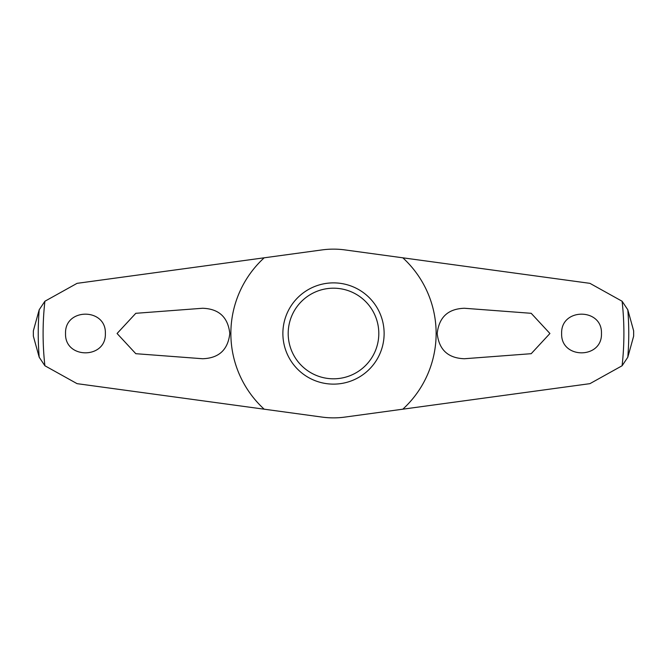 <?xml version="1.0" encoding="UTF-8"?>
<svg xmlns="http://www.w3.org/2000/svg" width="667" height="667" viewBox="0 0 667 667"><rect width="100%" height="100%" fill="white"/><g stroke="black" fill="none" stroke-linecap="round" stroke-linejoin="round"><path stroke-width="1" d="M264.19 257.804L322.094 249.908A84.367 84.367 0 0 1 344.906 249.908L589.928 283.342L622.103 301.242L627.805 309.78L633.642 330.815A300.15 300.15 0 0 1 633.65 333.5A300.15 300.15 0 0 1 633.642 336.185L627.805 357.229L622.103 365.758L589.928 383.658L344.906 417.092A84.367 84.367 0 0 1 322.094 417.092L77.072 383.658L44.897 365.758L39.195 357.22L33.358 336.185A300.15 300.15 0 0 1 33.35 333.5A300.15 300.15 0 0 1 33.358 330.815L39.195 309.771L44.897 301.242L77.072 283.342L264.19 257.804A102.635 102.635 0 0 0 264.19 409.196M531.199 313.307L549.925 333.5L531.199 353.693L464.424 358.738C448.082 358.204 439.011 349.791 437.202 333.5C439.019 317.209 448.091 308.796 464.424 308.262L531.199 313.307M135.801 353.693L117.075 333.5L135.801 313.307L202.576 308.262C218.918 308.796 227.989 317.209 229.798 333.5C227.981 349.791 218.909 358.204 202.576 358.738L135.801 353.693M561.639 333.5C560.672 307.72 602.443 307.745 601.459 333.5C602.409 359.288 560.664 359.255 561.639 333.5M105.361 333.5C106.328 359.28 64.557 359.255 65.541 333.5C64.591 307.712 106.336 307.745 105.361 333.5M282.875 333.5A50.625 50.625 0 0 1 333.5 282.875A50.625 50.625 0 0 1 384.125 333.5A50.625 50.625 0 0 1 333.5 384.125A50.625 50.625 0 0 1 282.875 333.5M378.806 333.5A45.306 45.306 0 0 0 333.5 288.194A45.306 45.306 0 0 0 288.194 333.5A45.306 45.306 0 0 0 333.5 378.806A45.306 45.306 0 0 0 378.806 333.5M402.81 409.196A102.635 102.635 0 0 0 402.81 257.804M39.195 309.78A295.264 295.264 0 0 0 39.195 357.22M627.805 357.22A295.264 295.264 0 0 0 627.805 309.78M622.103 365.758A290.403 290.403 0 0 0 622.103 301.242M44.897 301.242A290.403 290.403 0 0 0 44.897 365.758"/></g></svg>
